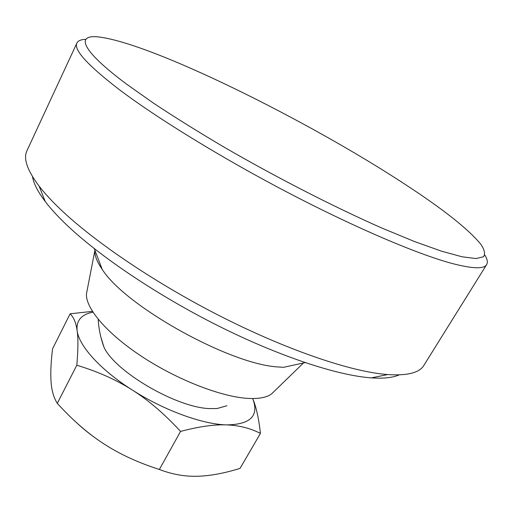 <?xml version="1.0" encoding="UTF-8"?>
<svg xmlns="http://www.w3.org/2000/svg" width="513" height="513" viewBox="0 0 513 513"><rect width="100%" height="100%" fill="white"/><g stroke="black" fill="none" stroke-linecap="round" stroke-linejoin="round"><path stroke-width="0.77" d="M94.886 250.184L94.854 250.556C94.546 255.557 96.989 261.803 102.183 269.306C124.948 305.889 229.337 364.153 277.674 366.93L283.477 367.327L305.094 362.62M87.107 290.499L86.492 293.68C85.209 307.883 106.698 333.463 142.018 356.644C177.274 379.832 221.186 396.844 247.805 398.389C258.924 399.011 266.875 397.485 271.678 393.804L274 391.554M271.678 393.804L303.472 362.967M101.016 337.65L104.043 347.352C115.483 372.169 177.864 408.265 210.394 408.611L217.153 408.508L226.926 405.732M260.437 433.414C258.757 418.307 256.173 406.687 252.685 398.55C259.334 415.774 250.613 424.559 226.515 424.892C238.84 425.322 250.152 428.163 260.437 433.414L240.039 468.388C223.969 473.364 209.695 475.987 197.21 476.256C184.757 476.622 172.15 474.365 159.37 469.478C137.926 462.585 119.382 454.018 103.729 443.764C88.005 433.594 72.532 420.121 57.302 403.359L76.809 365.237C97.752 371.527 116.278 379.806 132.386 390.079C148.507 400.255 164.564 414.036 180.563 431.407C198.999 426.56 214.312 424.386 226.515 424.892C202.635 424.36 164.032 410.374 132.386 390.079C100.465 369.924 78.867 345.813 77.13 330.635C78.271 338.317 78.168 349.853 76.809 365.237M159.37 469.478L180.563 431.407M57.302 403.359C53.762 397.735 51.691 390.65 51.082 382.095C50.415 373.573 50.902 362.486 52.55 348.84L70.121 313.802C73.68 317.194 76.02 322.805 77.13 330.635C76.123 320.574 81.387 314.418 92.924 312.173M92.411 311.372L70.121 313.802M76.617 422.738C84.446 430.074 93.481 437.082 103.729 443.764M484.817 255.032C487.363 259.142 487.978 262.316 486.67 264.554C484.092 269.21 472.37 268.799 451.511 263.316C417.306 254.063 355.612 227.907 288.582 192.92C221.578 157.927 156.125 117.599 118.298 88.864C87.172 64.773 73.378 49.485 76.924 43.009C78.079 40.681 81.073 39.463 85.902 39.341M76.924 43.009L26.958 150.719C23.136 158.446 27.189 170.245 39.103 186.123C44.509 193.151 51.576 200.827 60.284 209.15C94.418 241.79 155.901 283.445 220.77 316.406C285.664 349.347 347.448 370.476 383.679 374.201L387.623 374.567C407.431 375.843 419.525 372.771 423.898 365.346L486.67 264.554M405.655 184.718C307.928 120.433 149.674 41.944 97.194 36.795C75.982 35.019 81.458 50.486 126.73 84.241L153.663 103.267C174.632 117.156 197.967 131.706 223.674 146.917C276.424 177.485 334.559 207.226 382.114 228.15L414.677 241.61L441.571 251.19L462.104 256.795L476.051 258.558L483.515 256.763C485.478 253.973 484.561 249.78 480.771 244.194C468.234 229.042 443.194 209.214 405.655 184.718M399.204 374.875C392.939 377.69 383.666 378.69 371.386 377.876C337.753 375.561 279.591 356.567 218.076 325.749C156.587 294.911 97.868 255.134 65.202 223.521C57.02 215.607 50.364 208.272 45.227 201.519C37.821 191.689 33.576 183.385 32.499 176.6M102.183 269.306L94.289 248.638M86.492 293.68L94.854 250.556M98.175 319.291C98.733 328.91 100.689 338.259 104.043 347.352M371.386 377.876L387.623 374.567M45.227 201.519L39.103 186.123"/></g></svg>
